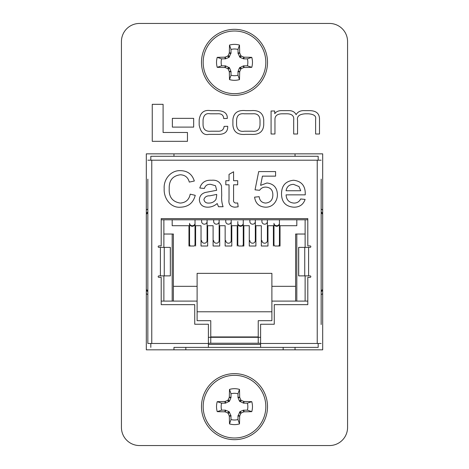 <?xml version="1.0" encoding="UTF-8"?>
<svg xmlns="http://www.w3.org/2000/svg" width="469" height="469" viewBox="0 0 469 469"><rect width="100%" height="100%" fill="white"/><g stroke="black" fill="none" stroke-linecap="round" stroke-linejoin="round"><path stroke-width="0.7" d="M146.31 349.821L322.69 349.821L322.69 153.85L146.31 153.85L146.31 349.821M121.436 427.458A18.092 18.092 0 0 0 139.528 445.55L329.473 445.55A18.092 18.092 0 0 0 347.564 427.458L347.564 41.542A18.092 18.092 0 0 0 329.473 23.45L139.528 23.45A18.092 18.092 0 0 0 121.436 41.542L121.436 427.458M152.255 104.323L152.255 141.327L187.459 141.327L187.459 132.487L163.095 132.487L163.095 104.323L152.255 104.323M172.363 118.346L172.363 127.105L193.662 127.105L193.662 118.346L172.363 118.346M245.791 110.637C237.883 109.81 233.585 112.847 232.894 119.742L232.894 125.03C233.456 131.936 237.701 135.049 245.621 134.374L251.173 134.374C259.105 134.914 263.291 131.725 263.736 124.813L263.736 119.976C263.168 113.07 258.929 109.957 251.009 110.637L245.791 110.637M252.539 113.791L244.243 113.791C239.43 113.246 236.874 115.38 236.575 120.205L236.575 125.053C237.027 129.866 239.653 131.918 244.449 131.214L252.345 131.214C257.159 131.766 259.715 129.632 260.019 124.807L260.019 120.427C259.861 115.597 257.37 113.387 252.539 113.791M271.076 110.995L271.076 134.011L274.957 134.011L274.957 119.572C274.893 115.796 277.314 113.867 282.221 113.791L286.102 113.791C291.724 113.65 294.251 115.743 293.688 120.07L293.688 134.011L297.563 134.011L297.563 120.386C296.713 116.335 299.363 114.137 305.507 113.791L308.262 113.791C313.808 114.207 316.258 115.954 315.619 119.032L315.619 134.011L319.5 134.011L319.5 118.581C319.26 113.31 315.907 110.666 309.434 110.637L304.739 110.637C300.641 110.397 297.762 111.745 296.115 114.676C294.708 111.874 292.187 110.532 288.552 110.637L282.49 110.637C278.791 110.461 276.218 111.487 274.775 113.703L274.682 110.995L271.076 110.995M224.088 126.39C223.684 129.866 221.474 131.478 217.452 131.214L210.909 131.214C205.944 131.683 203.329 129.579 203.059 124.895L203.059 120.07C203.593 115.11 205.955 113.017 210.141 113.791L217.27 113.791C221.35 113.457 223.49 115.034 223.684 118.534L227.295 118.446C227.547 113.404 224.194 110.801 217.229 110.637L210.728 110.637C204.033 109.558 200.181 112.66 199.173 119.935L199.173 125.076C200.656 132.352 203.874 135.447 208.834 134.374L217.593 134.374C224.569 134.591 227.94 131.9 227.7 126.296L224.088 126.39M283.165 347.388L283.165 349.821M173.964 349.821L173.964 347.388L318.181 347.388L295.036 347.388L295.036 349.821M260.612 343.238L208.388 343.238M188.972 246.02L190.308 246.02A2.732 2.65 180 0 1 189.558 244.197L189.558 223.625A2.732 2.65 0 0 0 192.29 226.275A2.732 2.65 0 0 0 195.022 223.625L195.022 244.197A2.732 2.65 180 0 1 194.272 246.02L188.972 246.02L188.972 225.724L172.182 225.724L172.182 219.785M296.818 219.785L296.818 225.724L280.028 225.724L280.028 246.02L274.728 246.02A2.732 2.65 180 0 1 273.978 244.197L273.978 223.625A2.732 2.65 0 0 0 276.71 226.275A2.732 2.65 0 0 0 279.442 223.625L279.442 244.197A2.732 2.65 180 0 1 278.692 246.02L280.028 246.02M271.891 320.685L271.891 311.779L197.109 311.779L197.109 320.685L210.763 320.685L210.763 337.299L258.237 337.299L258.237 320.685L271.891 320.685L271.891 301.098L307.799 301.098M163.874 301.098L163.874 275.872M163.874 247.386L163.874 219.785M305.126 219.785L305.126 247.386M305.126 275.872L305.126 301.098M273.392 246.02L273.392 225.724L267.969 225.724L267.969 246.02L261.333 246.02L267.969 246.02M261.333 246.02L261.333 225.724L255.904 225.724L255.904 246.02L249.274 246.02L255.904 246.02M249.274 246.02L249.274 225.724L243.845 225.724L243.845 246.02L238.545 246.02A2.732 2.65 180 0 1 237.801 244.197L237.801 223.625A2.732 2.65 0 0 0 240.533 226.275A2.732 2.65 0 0 0 243.259 223.625L243.259 244.197A2.732 2.65 180 0 1 242.514 246.02L243.845 246.02M237.214 246.02L237.214 225.724L231.786 225.724L231.786 246.02L225.155 246.02L231.786 246.02M225.155 246.02L225.155 225.724L219.727 225.724L219.727 246.02L213.096 246.02L219.727 246.02M213.096 246.02L213.096 225.724L207.667 225.724L207.667 246.02L201.031 246.02L207.667 246.02M201.031 246.02L201.031 225.724L195.608 225.724L195.608 246.02M161.201 301.098L197.109 301.098L197.109 273.357L271.891 273.357L271.891 286.325L295.628 286.325L295.628 234.031L305.126 234.031M163.874 234.031L173.372 234.031L173.372 286.325L197.109 286.325M208.388 337.299L210.763 337.299L210.763 343.238M197.109 301.098L197.109 320.685M307.799 219.785L161.201 219.785M258.237 343.238L258.237 337.299L260.612 337.299M271.891 286.325L271.891 301.098M173.372 301.098L173.372 286.325M295.628 286.325L295.628 301.098M185.835 349.821L185.835 347.388M322.69 214.122A17.804 17.804 0 0 0 321.154 213.037L321.154 179.135M322.69 289.549A17.804 17.804 0 0 1 321.154 290.639L321.154 294.567A20.706 20.706 0 0 0 322.69 293.688M146.31 289.549A17.804 17.804 0 0 0 147.846 290.639L147.846 324.542M146.31 214.122A17.804 17.804 0 0 1 147.846 213.037L147.846 209.104A20.706 20.706 0 0 0 146.31 209.983M173.372 234.031L172.182 234.031L172.182 301.098M296.818 301.098L296.818 234.031L295.628 234.031M184.053 225.724L172.182 225.724M296.818 225.724L284.947 225.724M295.036 156.283L295.036 153.85M173.964 156.283L173.964 153.85M150.819 347.388L150.819 343.472L147.846 343.472L147.846 179.135M321.154 324.542L321.154 209.104A20.706 20.706 0 0 1 322.69 209.983M265.653 207.187C259.21 206.876 255.523 203.528 254.585 197.144L259.152 196.687C259.638 200.65 261.813 202.778 265.683 203.077C270.461 202.526 272.852 199.765 272.847 194.787C272.806 189.963 270.42 187.401 265.7 187.096C263.097 187.078 261.069 188.139 259.609 190.297L255.042 189.839L258.695 171.578L275.59 171.578L275.59 176.139L262.429 176.139L260.617 185.366L266.967 182.992C273.656 183.807 277.144 187.653 277.413 194.518C277.449 197.613 276.54 200.392 274.687 202.866C272.389 205.768 269.376 207.21 265.653 207.187M218.519 206.729L217.153 203.534C214.491 205.903 211.396 207.116 207.861 207.187C202.766 207.204 199.923 204.754 199.348 199.829C199.618 195.983 201.635 193.521 205.393 192.448L216.672 190.297L215.517 185.736L210.774 184.358C207.497 184.083 205.363 185.448 204.367 188.468L199.806 188.01C201.559 182.453 205.486 179.867 211.595 180.248C216.502 179.785 219.803 181.691 221.497 185.959L221.72 195.432C221.38 199.331 221.837 203.095 223.086 206.729L218.519 206.729M260.612 347.388L260.612 324.243L274.265 324.243L274.265 304.657L307.799 304.657L307.799 277.355L310.079 277.355A0.745 0.745 0 0 0 310.818 276.616A0.745 0.745 0 0 0 310.079 275.872L298.647 275.872L298.647 247.386L310.079 247.386A0.745 0.745 0 0 0 310.818 246.641A0.745 0.745 0 0 0 310.079 245.903L307.799 245.903L307.799 218.601L161.201 218.601L161.201 245.903L158.921 245.903A0.745 0.745 0 0 0 158.182 246.641A0.745 0.745 0 0 0 158.921 247.386L170.353 247.386L170.353 275.872L170.294 247.386M170.294 275.872L158.921 275.872A0.745 0.745 0 0 0 158.182 276.616A0.745 0.745 0 0 0 158.921 277.355L161.201 277.355L161.201 304.657L194.735 304.657L194.735 324.243L208.388 324.243L208.388 347.388M180.231 203.077C185.777 202.69 189.107 199.718 190.215 194.16L195.239 195.333C193.269 202.878 188.427 206.829 180.7 207.187C170.47 208.248 163.552 198.029 164.191 188.661C163.429 179.363 170.898 170.083 180.6 170.663C187.635 170.851 192.214 174.298 194.324 181.016L189.3 182.089C188.063 177.434 185.079 174.996 180.36 174.773C172.662 175.834 168.951 180.454 169.215 188.638C168.776 196.974 172.445 201.787 180.231 203.077M235.907 203.077L237.695 202.966L238.152 206.794L234.934 207.187C230.338 206.858 228.368 204.267 229.024 199.419L229.024 184.815L225.824 184.815L225.824 180.706L229.024 180.706L229.024 174.374L233.585 171.777L233.585 180.706L237.695 180.706L237.695 184.815L233.585 184.815L233.585 199.583C233.24 201.658 234.013 202.825 235.907 203.077M293.864 203.077C297.012 203.13 299.275 201.764 300.647 198.967L305.12 199.425C303.238 204.672 299.462 207.263 293.793 207.187C285.744 206.559 281.652 202.145 281.523 193.937C281.547 185.689 285.557 181.128 293.553 180.248C301.35 181.14 305.255 185.624 305.266 193.691L305.243 194.858L286.09 194.858C286.395 199.858 288.992 202.596 293.864 203.077M208.388 344.422L260.612 344.422M318.181 347.388L318.181 343.472L317.232 343.472L317.232 160.199L318.181 160.199L318.181 156.283L150.819 156.283L150.819 160.199L317.232 160.199M150.819 343.472L208.388 343.472M318.181 160.199L321.154 160.199M321.154 343.472L318.181 343.472M147.846 160.199L150.819 160.199M298.647 247.386L298.647 253.319M298.647 269.939L298.647 275.872M216.672 195.731L216.696 194.401L209.825 195.825C206.718 195.69 204.748 196.939 203.909 199.577C204.49 202.08 206.155 203.247 208.904 203.077C211.947 203.077 214.31 201.834 215.998 199.343L216.672 195.731M293.53 184.358C289.273 184.493 286.793 186.621 286.09 190.748L300.699 190.748L299.023 186.545L293.53 184.358M146.31 213.131A18.121 18.121 0 0 1 147.846 212.07M147.846 343.472L147.846 294.567A20.706 20.706 0 0 1 146.31 293.688M146.31 290.54A18.121 18.121 0 0 0 147.846 291.601M322.69 213.131A18.121 18.121 0 0 0 321.154 212.07M322.69 290.54A18.121 18.121 0 0 1 321.154 291.601M210.763 336.947L258.237 336.947M201.617 240.568L201.617 240.568A2.732 2.656 180 0 0 204.349 243.223A2.732 2.656 180 0 0 207.081 240.568L207.081 221.532A2.732 2.656 -0 0 1 204.349 224.188A2.732 2.656 -0 0 1 201.617 221.532L201.617 219.785M213.682 240.568L213.682 240.568A2.732 2.656 180 0 0 216.408 243.223A2.732 2.656 180 0 0 219.14 240.568L219.14 221.532A2.732 2.656 -0 0 1 216.408 224.188A2.732 2.656 -0 0 1 213.682 221.532L213.682 219.785M225.741 240.568L225.741 240.568A2.732 2.656 180 0 0 228.467 243.223A2.732 2.656 180 0 0 231.199 240.568L231.199 221.532A2.732 2.656 -0 0 1 228.467 224.188A2.732 2.656 -0 0 1 225.741 221.532L225.741 219.785M237.801 240.568L237.801 223.32A2.732 2.415 180 0 0 240.533 225.736A2.732 2.415 180 0 0 243.259 223.32L243.259 219.785L243.259 223.32M249.86 240.568L249.86 240.568A2.732 2.656 180 0 0 252.592 243.223A2.732 2.656 180 0 0 255.318 240.568L255.318 221.532A2.732 2.656 -0 0 1 252.592 224.188A2.732 2.656 -0 0 1 249.86 221.532L249.86 219.785M261.919 240.568L261.919 240.568A2.732 2.656 180 0 0 264.651 243.223A2.732 2.656 180 0 0 267.383 240.568L267.383 221.532A2.732 2.656 -0 0 1 264.651 224.188A2.732 2.656 -0 0 1 261.919 221.532L261.919 219.785M237.982 75.233L239.489 79.607A51.215 4.461 -90 0 0 239.671 71.956L237.982 71.616L239.454 67.864L243.37 65.906L247.386 65.824L251.765 67.337A17.969 17.969 0 0 0 251.765 57.353A51.215 4.461 180 0 0 244.109 57.171L243.774 58.86L240.022 57.394L238.064 53.472L237.982 49.456L239.489 45.077A17.969 17.969 0 0 0 229.511 45.077A51.215 4.461 90 0 0 229.329 52.733L231.018 53.067L228.978 57.394L225.63 58.783L221.614 58.86A13.349 13.349 0 0 0 221.614 65.824L225.63 65.906L229.546 67.864L231.018 71.616L231.018 75.233A13.349 13.349 0 0 0 237.982 75.233L237.982 71.616M231.018 71.616L229.329 71.956A51.215 4.461 90 0 0 229.511 79.607A17.969 17.969 0 0 0 239.489 79.607M247.386 65.824A13.349 13.349 0 0 0 247.386 58.86L251.765 57.353M234.5 29.33A33.012 33.012 0 0 0 201.488 62.342A33.012 33.012 0 0 1 234.5 29.33A33.012 33.012 0 0 1 267.512 62.342A33.012 33.012 0 0 0 234.5 29.33A33.012 33.012 0 0 0 201.488 62.342A33.012 33.012 0 0 0 234.5 95.359A33.012 33.012 0 0 0 267.512 62.342A33.012 33.012 0 0 0 234.5 29.33A33.012 33.012 0 0 0 201.488 62.342A33.012 33.012 0 0 0 234.5 95.359M234.5 93.671A31.329 31.329 0 0 0 265.829 62.342A31.329 31.329 0 0 0 234.5 31.013A31.329 31.329 0 0 0 203.171 62.342A31.329 31.329 0 0 0 234.5 93.671M229.329 71.956L229.241 71.552L230.936 71.218M229.546 67.864L228.233 69.178A51.062 4.45 67.5 0 0 229.241 71.552M228.233 69.178L227.664 68.609L228.978 67.296M225.63 65.906L225.29 67.6A51.062 4.45 22.5 0 0 227.664 68.609M225.29 67.6L224.891 67.518L225.226 65.824M225.226 58.86L224.891 57.171A51.215 4.461 180 0 0 217.235 57.353A17.969 17.969 0 0 0 217.235 67.337A51.215 4.461 0 0 0 224.891 67.518M224.891 57.171L225.29 57.083L225.63 58.783M228.978 57.394L227.664 56.075A51.062 4.45 157.5 0 0 225.29 57.083M227.664 56.075L228.233 55.506L229.546 56.825M230.936 53.472L229.241 53.132A51.062 4.45 112.5 0 0 228.233 55.506M229.241 53.132L229.329 52.733M237.982 53.067L239.671 52.733A51.215 4.461 -90 0 0 239.489 45.077M239.671 52.733L239.759 53.132L238.064 53.472M239.454 56.825L240.767 55.506A51.062 4.45 -112.5 0 0 239.759 53.132M240.767 55.506L241.336 56.075L240.022 57.394M243.37 58.783L243.71 57.083A51.062 4.45 -157.5 0 0 241.336 56.075M243.71 57.083L244.109 57.171M243.774 65.824L244.109 67.518A51.215 4.461 0 0 0 251.765 67.337M244.109 67.518L243.71 67.6L243.37 65.906M240.022 67.296L241.336 68.609A51.062 4.45 -22.5 0 0 243.71 67.6M241.336 68.609L240.767 69.178L239.454 67.864M238.064 71.218L239.759 71.552A51.062 4.45 -67.5 0 0 240.767 69.178M239.759 71.552L239.671 71.956M237.982 49.456A13.349 13.349 0 0 0 231.018 49.456L229.511 45.077M247.386 58.86L243.774 58.86M231.018 49.456L231.018 53.067M231.018 75.233L229.511 79.607M221.614 65.824L217.235 67.337M221.614 58.86L217.235 57.353M231.018 393.767L229.511 389.393A51.215 4.461 90 0 0 229.329 397.044L231.018 397.384L229.546 401.136L225.63 403.094L221.614 403.176L217.235 401.663A17.969 17.969 0 0 0 217.235 411.647A51.215 4.461 0 0 0 224.891 411.829L225.226 410.141L228.978 411.606L230.936 415.528L231.018 419.544L229.511 423.923A17.969 17.969 0 0 0 239.489 423.923A51.215 4.461 -90 0 0 239.671 416.267L237.982 415.933L240.022 411.606L243.37 410.217L247.386 410.141A13.349 13.349 0 0 0 247.386 403.176L243.37 403.094L239.454 401.136L237.982 397.384L237.982 393.767A13.349 13.349 0 0 0 231.018 393.767L231.018 397.384M237.982 397.384L239.671 397.044A51.215 4.461 -90 0 0 239.489 389.393A17.969 17.969 0 0 0 229.511 389.393M221.614 403.176A13.349 13.349 0 0 0 221.614 410.141L217.235 411.647M234.5 439.67A33.012 33.012 0 0 0 267.512 406.658A33.012 33.012 0 0 1 234.5 439.67A33.012 33.012 0 0 1 201.488 406.658A33.012 33.012 0 0 0 234.5 439.67A33.012 33.012 0 0 0 267.512 406.658A33.012 33.012 0 0 0 234.5 373.641A33.012 33.012 0 0 0 201.488 406.658A33.012 33.012 0 0 0 234.5 439.67A33.012 33.012 0 0 0 267.512 406.658A33.012 33.012 0 0 0 234.5 373.641M234.5 375.329A31.329 31.329 0 0 0 203.171 406.658A31.329 31.329 0 0 0 234.5 437.987A31.329 31.329 0 0 0 265.829 406.658A31.329 31.329 0 0 0 234.5 375.329M239.671 397.044L239.759 397.448L238.064 397.782M239.454 401.136L240.767 399.823A51.062 4.45 -112.5 0 0 239.759 397.448M240.767 399.823L241.336 400.391L240.022 401.704M243.37 403.094L243.71 401.4A51.062 4.45 -157.5 0 0 241.336 400.391M243.71 401.4L244.109 401.482L243.774 403.176M243.774 410.141L244.109 411.829A51.215 4.461 0 0 0 251.765 411.647A17.969 17.969 0 0 0 251.765 401.663A51.215 4.461 180 0 0 244.109 401.482M244.109 411.829L243.71 411.917L243.37 410.217M240.022 411.606L241.336 412.925A51.062 4.45 -22.5 0 0 243.71 411.917M241.336 412.925L240.767 413.494L239.454 412.175M238.064 415.528L239.759 415.868A51.062 4.45 -67.5 0 0 240.767 413.494M239.759 415.868L239.671 416.267M231.018 415.933L229.329 416.267A51.215 4.461 90 0 0 229.511 423.923M229.329 416.267L229.241 415.868L230.936 415.528M229.546 412.175L228.233 413.494A51.062 4.45 67.5 0 0 229.241 415.868M228.233 413.494L227.664 412.925L228.978 411.606M225.63 410.217L225.29 411.917A51.062 4.45 22.5 0 0 227.664 412.925M225.29 411.917L224.891 411.829M225.226 403.176L224.891 401.482A51.215 4.461 180 0 0 217.235 401.663M224.891 401.482L225.29 401.4L225.63 403.094M228.978 401.704L227.664 400.391A51.062 4.45 157.5 0 0 225.29 401.4M227.664 400.391L228.233 399.823L229.546 401.136M230.936 397.782L229.241 397.448A51.062 4.45 112.5 0 0 228.233 399.823M229.241 397.448L229.329 397.044M231.018 419.544A13.349 13.349 0 0 0 237.982 419.544L239.489 423.923M221.614 410.141L225.226 410.141M237.982 419.544L237.982 415.933M237.982 393.767L239.489 389.393M247.386 403.176L251.765 401.663M247.386 410.141L251.765 411.647M308.596 247.386L308.596 275.872M260.612 343.472L317.232 343.472M151.768 160.199L151.768 343.472M160.404 275.872L160.404 247.386M298.706 247.386L298.706 275.872M304.739 247.386L304.739 275.872M164.261 275.872L164.261 247.386M237.801 221.532L237.801 223.32L237.801 221.532M279.442 219.785L279.442 223.32A2.732 2.415 180 0 1 276.71 225.736A2.732 2.415 180 0 1 273.978 223.32L273.978 244.197M195.022 219.785L195.022 223.32A2.732 2.415 180 0 1 192.29 225.736A2.732 2.415 180 0 1 189.558 223.32L189.558 244.197M279.442 223.625L279.442 223.32M267.383 219.785L267.383 221.532M255.318 219.785L255.318 221.532M231.199 219.785L231.199 221.532M219.14 219.785L219.14 221.532M207.081 219.785L207.081 221.532M195.022 223.625L195.022 223.32"/></g></svg>
